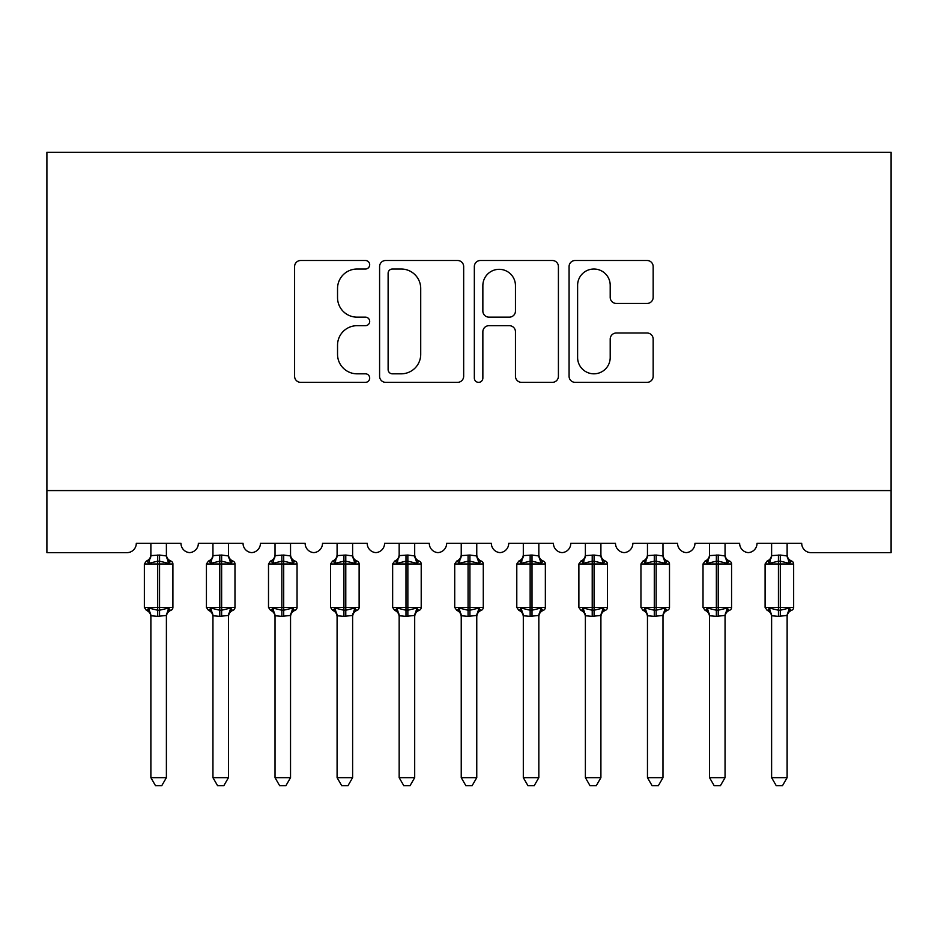 <?xml version="1.0" encoding="UTF-8"?>
<svg xmlns="http://www.w3.org/2000/svg" width="938" height="938" viewBox="0 0 938 938"><rect width="100%" height="100%" fill="white"/><g stroke="black" fill="none" stroke-linecap="round" stroke-linejoin="round"><path stroke-width="1.41" d="M369.689 264.751A4.268 4.268 0 0 0 365.421 260.494L300.688 260.494A6.097 6.097 0 0 0 294.591 266.58L294.591 376.255A6.097 6.097 0 0 0 300.688 382.352L365.421 382.352A4.268 4.268 0 0 0 369.689 378.084A4.268 4.268 0 0 0 365.421 373.816L357.038 373.816A19.499 19.499 0 0 1 337.539 354.318L337.539 345.184A19.499 19.499 0 0 1 357.038 325.685L365.421 325.685A4.268 4.268 0 0 0 369.689 321.417A4.268 4.268 0 0 0 365.421 317.15L357.038 317.15A19.499 19.499 0 0 1 337.539 297.663L337.539 288.517A19.499 19.499 0 0 1 357.038 269.018L365.421 269.018A4.268 4.268 0 0 0 369.689 264.751M647.068 303.443A6.097 6.097 0 0 0 653.165 297.358L653.165 266.58A6.097 6.097 0 0 0 647.068 260.494L575.17 260.494A6.097 6.097 0 0 0 569.073 266.58L569.073 376.255A6.097 6.097 0 0 0 575.17 382.352L647.068 382.352A6.097 6.097 0 0 0 653.165 376.255L653.165 339.087A6.097 6.097 0 0 0 647.068 333.002L616.301 333.002A6.097 6.097 0 0 0 610.204 339.087L610.204 357.519A16.298 16.298 0 0 1 593.906 373.816A16.298 16.298 0 0 1 577.609 357.519L577.609 285.316A16.298 16.298 0 0 1 593.906 269.018A16.298 16.298 0 0 1 610.204 285.316L610.204 297.358A6.097 6.097 0 0 0 616.301 303.443L647.068 303.443M891.1 490.574L891.1 152.273L46.9 152.273L46.9 552.646L126.97 552.646A9.31 9.31 0 0 0 136.291 543.337L180.975 543.337A9.31 9.31 0 0 0 189.664 552.623A9.31 9.31 0 0 0 198.364 543.337L243.048 543.337A9.31 9.31 0 0 0 251.747 552.623A9.31 9.31 0 0 0 260.436 543.337L305.131 543.337A9.31 9.31 0 0 0 313.82 552.623A9.31 9.31 0 0 0 322.508 543.337L367.204 543.337A9.31 9.31 0 0 0 375.892 552.623A9.31 9.31 0 0 0 384.58 543.337L429.276 543.337A9.31 9.31 0 0 0 437.964 552.623A9.31 9.31 0 0 0 446.652 543.337L491.348 543.337A9.31 9.31 0 0 0 500.036 552.623A9.31 9.31 0 0 0 508.724 543.337L553.42 543.337A9.31 9.31 0 0 0 562.108 552.623A9.31 9.31 0 0 0 570.796 543.337L615.492 543.337A9.31 9.31 0 0 0 624.18 552.623A9.31 9.31 0 0 0 632.869 543.337L677.564 543.337A9.31 9.31 0 0 0 686.253 552.623A9.31 9.31 0 0 0 694.952 543.337L739.636 543.337A9.31 9.31 0 0 0 748.336 552.623A9.31 9.31 0 0 0 757.025 543.337L801.709 543.337A9.31 9.31 0 0 0 811.03 552.646L891.1 552.646L891.1 490.574L46.9 490.574M463.665 266.58A6.097 6.097 0 0 0 457.58 260.494L385.682 260.494A6.097 6.097 0 0 0 379.585 266.58L379.585 376.255A6.097 6.097 0 0 0 385.682 382.352L457.58 382.352A6.097 6.097 0 0 0 463.665 376.255L463.665 266.58M480.42 260.494L552.318 260.494A6.097 6.097 0 0 1 558.415 266.58L558.415 376.255A6.097 6.097 0 0 1 552.318 382.352L521.551 382.352A6.097 6.097 0 0 1 515.454 376.255L515.454 331.782A6.097 6.097 0 0 0 509.369 325.685L488.956 325.685A6.097 6.097 0 0 0 482.859 331.782L482.859 378.084A4.268 4.268 0 0 1 478.591 382.352A4.268 4.268 0 0 1 474.335 378.084L474.335 266.58A6.097 6.097 0 0 1 480.42 260.494M392.377 269.018A4.268 4.268 0 0 0 388.121 273.286L388.121 369.549A4.268 4.268 0 0 0 392.377 373.816L401.218 373.816A19.499 19.499 0 0 0 420.716 354.318L420.716 288.517A19.499 19.499 0 0 0 401.218 269.018L392.377 269.018M515.454 285.621A16.298 16.298 0 0 0 499.157 269.323A16.298 16.298 0 0 0 482.859 285.621L482.859 311.064A6.097 6.097 0 0 0 488.956 317.15L509.369 317.15A6.097 6.097 0 0 0 515.454 311.064L515.454 285.621M150.877 777.661L166.389 777.661L161.735 785.727L155.532 785.727L150.877 777.661L150.877 615.715A6.824 6.507 180 0 0 147.289 610.028L148.626 608.035L157.701 610.216L157.701 607.425L159.566 607.425L159.566 561.182L168.641 563.363L170.868 561.053A3.107 3.107 0 0 1 172.909 563.973L144.358 563.973L144.358 607.425L157.701 607.425L157.701 561.182L148.626 563.363L147.289 561.37A6.824 6.507 0 0 0 150.877 555.636L159.566 555.038L166.401 555.953L166.389 543.337M166.389 777.661L166.401 615.434L157.701 616.36L157.701 610.216L159.566 610.216L159.566 607.425L172.909 607.425A3.107 3.107 0 0 1 170.868 610.333L169.977 610.028L170.868 610.333C168.054 611.553 166.554 613.687 166.389 616.747M166.389 615.762L166.389 615.762A6.824 6.507 180 0 1 169.977 610.028L168.641 608.035L159.566 610.216L159.566 616.36M157.701 616.36L150.877 615.762M150.877 543.337L150.877 555.683M148.626 563.363L149.529 560.725M168.641 563.363L166.401 555.953M166.401 615.434L168.641 608.035M150.866 615.434L148.626 608.035M212.949 777.661L228.462 777.661L223.807 785.727L217.604 785.727L212.949 777.661L212.949 615.715A6.824 6.507 180 0 0 209.362 610.028L210.698 608.035L219.773 610.216L219.773 607.425L221.638 607.425L221.638 561.182L230.713 563.363L232.941 561.053A3.107 3.107 0 0 1 234.981 563.973L206.43 563.973L206.43 607.425L219.773 607.425L219.773 561.182L210.698 563.363L209.362 561.37A6.824 6.507 0 0 0 212.949 555.636L221.638 555.038L228.473 555.953L228.462 543.337M228.462 777.661L228.473 615.434L219.773 616.36L219.773 610.216L221.638 610.216L221.638 607.425L234.981 607.425A3.107 3.107 0 0 1 232.941 610.333L232.049 610.028L232.941 610.333C230.127 611.553 228.626 613.687 228.462 616.747M228.462 615.762L228.462 615.762A6.824 6.507 180 0 1 232.049 610.028L230.713 608.035L221.638 610.216L221.638 616.36M219.773 616.36L212.949 615.762M212.949 543.337L212.949 555.683M210.698 563.363L211.613 560.725M230.713 563.363L228.473 555.953M228.473 615.434L230.713 608.035M212.938 615.434L210.698 608.035M275.022 777.661L290.534 777.661L285.879 785.727L279.676 785.727L275.022 777.661L275.022 615.715A6.824 6.507 180 0 0 271.434 610.028L272.77 608.035L281.846 610.216L281.846 607.425L283.71 607.425L283.71 561.182L292.785 563.363L295.024 561.053A3.107 3.107 0 0 1 297.053 563.973L268.502 563.973L268.502 607.425L281.846 607.425L281.846 561.182L272.77 563.363L271.434 561.37A6.824 6.507 0 0 0 275.022 555.636L283.71 555.038L290.546 555.953L290.534 543.337M290.534 777.661L290.546 615.434L281.846 616.36L281.846 610.216L283.71 610.216L283.71 607.425L297.053 607.425A3.107 3.107 0 0 1 295.024 610.333L294.122 610.028L295.024 610.333C292.199 611.553 290.698 613.687 290.534 616.747M290.534 615.762L290.534 615.762A6.824 6.507 180 0 1 294.122 610.028L292.785 608.035L283.71 610.216L283.71 616.36M281.846 616.36L275.022 615.762M275.022 543.337L275.022 555.683M272.77 563.363L273.685 560.725M292.785 563.363L290.546 555.953M290.546 615.434L292.785 608.035M275.01 615.434L272.77 608.035M337.094 777.661L352.618 777.661L347.951 785.727L341.749 785.727L337.094 777.661L337.094 615.715A6.824 6.507 180 0 0 333.506 610.028L334.843 608.035L343.918 610.216L343.918 607.425L345.782 607.425L345.782 561.182L354.869 563.363L357.097 561.053A3.107 3.107 0 0 1 359.125 563.973L330.575 563.973L330.575 607.425L343.918 607.425L343.918 561.182L334.843 563.363L333.506 561.37A6.824 6.507 0 0 0 337.094 555.636L345.782 555.038L352.618 555.953L352.618 543.337M352.618 777.661L352.618 615.434L343.918 616.36L343.918 610.216L345.782 610.216L345.782 607.425L359.125 607.425A3.107 3.107 0 0 1 357.097 610.333L356.194 610.028L357.097 610.333C354.271 611.553 352.782 613.687 352.618 616.747M352.618 615.762L352.618 615.762A6.824 6.507 180 0 1 356.194 610.028L354.869 608.035L345.782 610.216L345.782 616.36M343.918 616.36L337.094 615.762M337.094 543.337L337.094 555.683M334.843 563.363L335.757 560.725M354.869 563.363L352.618 555.953M352.618 615.434L354.869 608.035M337.094 615.434L334.843 608.035M399.166 777.661L414.69 777.661L410.023 785.727L403.821 785.727L399.166 777.661L399.166 615.715A6.824 6.507 180 0 0 395.578 610.028L396.915 608.035L405.99 610.216L405.99 607.425L407.854 607.425L407.854 561.182L416.941 563.363L419.169 561.053A3.107 3.107 0 0 1 421.209 563.973L392.647 563.973L392.647 607.425L405.99 607.425L405.99 561.182L396.915 563.363L395.578 561.37A6.824 6.507 0 0 0 399.166 555.636L407.854 555.038L414.69 555.953L414.69 543.337M414.69 777.661L414.69 615.434L405.99 616.36L405.99 610.216L407.854 610.216L407.854 607.425L421.209 607.425A3.107 3.107 0 0 1 419.169 610.333L418.266 610.028L419.169 610.333C416.343 611.553 414.854 613.687 414.69 616.747M414.69 615.762L414.69 615.762A6.824 6.507 180 0 1 418.266 610.028L416.941 608.035L407.854 610.216L407.854 616.36M405.99 616.36L399.166 615.762M399.166 543.337L399.166 555.683M396.915 563.363L397.829 560.725M416.941 563.363L414.69 555.953M414.69 615.434L416.941 608.035M399.166 615.434L396.915 608.035M461.238 777.661L476.762 777.661L472.095 785.727L465.905 785.727L461.238 777.661L461.238 615.715A6.824 6.507 180 0 0 457.65 610.028L458.987 608.035L468.074 610.216L468.074 607.425L469.926 607.425L469.926 561.182L479.013 563.363L481.241 561.053A3.107 3.107 0 0 1 483.281 563.973L454.719 563.973L454.719 607.425L468.074 607.425L468.074 561.182L458.987 563.363L457.65 561.37A6.824 6.507 0 0 0 461.238 555.636L469.926 555.038L476.762 555.953L476.762 543.337M476.762 777.661L476.762 615.434L468.074 616.36L468.074 610.216L469.926 610.216L469.926 607.425L483.281 607.425A3.107 3.107 0 0 1 481.241 610.333L480.35 610.028L481.241 610.333C478.415 611.553 476.926 613.687 476.762 616.747M476.762 615.762L476.762 615.762A6.824 6.507 180 0 1 480.35 610.028L479.013 608.035L469.926 610.216L469.926 616.36M468.074 616.36L461.238 615.762M461.238 543.337L461.238 555.683M458.987 563.363L459.901 560.725M479.013 563.363L476.762 555.953M476.762 615.434L479.013 608.035M461.238 615.434L458.987 608.035M523.31 777.661L538.834 777.661L534.179 785.727L527.977 785.727L523.31 777.661L523.31 615.715A6.824 6.507 180 0 0 519.734 610.028L521.059 608.035L530.146 610.216L530.146 607.425L532.01 607.425L532.01 561.182L541.085 563.363L543.313 561.053A3.107 3.107 0 0 1 545.353 563.973L516.791 563.973L516.791 607.425L530.146 607.425L530.146 561.182L521.059 563.363L519.734 561.37A6.824 6.507 0 0 0 523.31 555.636L532.01 555.038L538.834 555.953L538.834 543.337M538.834 777.661L538.834 615.434L530.146 616.36L530.146 610.216L532.01 610.216L532.01 607.425L545.353 607.425A3.107 3.107 0 0 1 543.313 610.333L542.422 610.028L543.313 610.333C540.487 611.553 538.998 613.687 538.834 616.747M538.834 615.762L538.834 615.762A6.824 6.507 180 0 1 542.422 610.028L541.085 608.035L532.01 610.216L532.01 616.36M530.146 616.36L523.31 615.762M523.31 543.337L523.31 555.683M521.059 563.363L521.974 560.725M541.085 563.363L538.834 555.953M538.834 615.434L541.085 608.035M523.31 615.434L521.059 608.035M585.382 777.661L600.906 777.661L596.251 785.727L590.049 785.727L585.382 777.661L585.382 615.715A6.824 6.507 180 0 0 581.806 610.028L583.131 608.035L592.218 610.216L592.218 607.425L594.082 607.425L594.082 561.182L603.157 563.363L605.385 561.053A3.107 3.107 0 0 1 607.425 563.973L578.875 563.973L578.875 607.425L592.218 607.425L592.218 561.182L583.131 563.363L581.806 561.37A6.824 6.507 0 0 0 585.382 555.636L594.082 555.038L600.906 555.953L600.906 543.337M600.906 777.661L600.906 615.434L592.218 616.36L592.218 610.216L594.082 610.216L594.082 607.425L607.425 607.425A3.107 3.107 0 0 1 605.385 610.333L604.494 610.028L605.385 610.333C602.559 611.553 601.07 613.687 600.906 616.747M600.906 615.762L600.906 615.762A6.824 6.507 180 0 1 604.494 610.028L603.157 608.035L594.082 610.216L594.082 616.36M592.218 616.36L585.382 615.762M585.382 543.337L585.382 555.683M583.131 563.363L584.046 560.725M603.157 563.363L600.906 555.953M600.906 615.434L603.157 608.035M585.382 615.434L583.131 608.035M647.466 777.661L662.978 777.661L658.324 785.727L652.121 785.727L647.466 777.661L647.466 615.715A6.824 6.507 180 0 0 643.878 610.028L645.215 608.035L654.29 610.216L654.29 607.425L656.154 607.425L656.154 561.182L665.23 563.363L667.457 561.053A3.107 3.107 0 0 1 669.498 563.973L640.947 563.973L640.947 607.425L654.29 607.425L654.29 561.182L645.215 563.363L643.878 561.37A6.824 6.507 0 0 0 647.466 555.636L656.154 555.038L662.99 555.953L662.978 543.337M662.978 777.661L662.99 615.434L654.29 616.36L654.29 610.216L656.154 610.216L656.154 607.425L669.498 607.425A3.107 3.107 0 0 1 667.457 610.333L666.566 610.028L667.457 610.333C664.643 611.553 663.143 613.687 662.978 616.747M662.978 615.762L662.978 615.762A6.824 6.507 180 0 1 666.566 610.028L665.23 608.035L656.154 610.216L656.154 616.36M654.29 616.36L647.466 615.762M647.466 543.337L647.466 555.683M645.215 563.363L646.118 560.725M665.23 563.363L662.99 555.953M662.99 615.434L665.23 608.035M647.455 615.434L645.215 608.035M709.538 777.661L725.051 777.661L720.396 785.727L714.193 785.727L709.538 777.661L709.538 615.715A6.824 6.507 180 0 0 705.951 610.028L707.287 608.035L716.362 610.216L716.362 607.425L718.227 607.425L718.227 561.182L727.302 563.363L729.53 561.053A3.107 3.107 0 0 1 731.57 563.973L703.019 563.973L703.019 607.425L716.362 607.425L716.362 561.182L707.287 563.363L705.951 561.37A6.824 6.507 0 0 0 709.538 555.636L718.227 555.038L725.062 555.953L725.051 543.337M725.051 777.661L725.062 615.434L716.362 616.36L716.362 610.216L718.227 610.216L718.227 607.425L731.57 607.425A3.107 3.107 0 0 1 729.53 610.333L728.638 610.028L729.53 610.333C726.716 611.553 725.215 613.687 725.051 616.747M725.051 615.762L725.051 615.762A6.824 6.507 180 0 1 728.638 610.028L727.302 608.035L718.227 610.216L718.227 616.36M716.362 616.36L709.538 615.762M709.538 543.337L709.538 555.683M707.287 563.363L708.19 560.725M727.302 563.363L725.062 555.953M725.062 615.434L727.302 608.035M709.527 615.434L707.287 608.035M771.611 777.661L787.123 777.661L782.468 785.727L776.265 785.727L771.611 777.661L771.611 615.715A6.824 6.507 180 0 0 768.023 610.028L769.359 608.035L778.434 610.216L778.434 607.425L780.299 607.425L780.299 561.182L789.374 563.363L791.613 561.053A3.107 3.107 0 0 1 793.642 563.973L765.091 563.973L765.091 607.425L778.434 607.425L778.434 561.182L769.359 563.363L768.023 561.37A6.824 6.507 0 0 0 771.611 555.636L780.299 555.038L787.134 555.953L787.123 543.337M787.123 777.661L787.134 615.434L778.434 616.36L778.434 610.216L780.299 610.216L780.299 607.425L793.642 607.425A3.107 3.107 0 0 1 791.613 610.333L790.711 610.028L791.613 610.333C788.788 611.553 787.287 613.687 787.123 616.747M787.123 615.762L787.123 615.762A6.824 6.507 180 0 1 790.711 610.028L789.374 608.035L780.299 610.216L780.299 616.36M778.434 616.36L771.611 615.762M771.611 543.337L771.611 555.683M769.359 563.363L770.274 560.725M789.374 563.363L787.134 555.953M787.134 615.434L789.374 608.035M771.599 615.434L769.359 608.035M159.566 555.038L159.566 561.182L157.701 561.182L157.701 555.038M169.977 561.37A6.824 6.507 0 0 1 166.389 555.636M221.638 555.038L221.638 561.182L219.773 561.182L219.773 555.038M232.049 561.37A6.824 6.507 0 0 1 228.462 555.636M283.71 555.038L283.71 561.182L281.846 561.182L281.846 555.038M294.122 561.37A6.824 6.507 0 0 1 290.534 555.636M345.782 555.038L345.782 561.182L343.918 561.182L343.918 555.038M356.194 561.37A6.824 6.507 0 0 1 352.618 555.636M407.854 555.038L407.854 561.182L405.99 561.182L405.99 555.038M418.266 561.37A6.824 6.507 0 0 1 414.69 555.636M469.926 555.038L469.926 561.182L468.074 561.182L468.074 555.038M480.35 561.37A6.824 6.507 0 0 1 476.762 555.636M532.01 555.038L532.01 561.182L530.146 561.182L530.146 555.038M542.422 561.37A6.824 6.507 0 0 1 538.834 555.636M594.082 555.038L594.082 561.182L592.218 561.182L592.218 555.038M604.494 561.37A6.824 6.507 0 0 1 600.906 555.636M656.154 555.038L656.154 561.182L654.29 561.182L654.29 555.038M666.566 561.37A6.824 6.507 0 0 1 662.978 555.636M718.227 555.038L718.227 561.182L716.362 561.182L716.362 555.038M728.638 561.37A6.824 6.507 0 0 1 725.051 555.636M780.299 555.038L780.299 561.182L778.434 561.182L778.434 555.038M790.711 561.37A6.824 6.507 0 0 1 787.123 555.636M172.909 607.425L172.909 563.973M150.877 616.747C150.713 613.687 149.212 611.553 146.387 610.333L144.358 607.425M150.877 554.651C150.713 557.711 149.212 559.845 146.387 561.053L144.358 563.973M170.868 561.053C168.054 559.845 166.554 557.711 166.389 554.651M234.981 607.425L234.981 563.973M212.949 616.747C212.785 613.687 211.285 611.553 208.471 610.333L206.43 607.425M212.949 554.651C212.785 557.711 211.285 559.845 208.471 561.053L206.43 563.973M232.941 561.053C230.127 559.845 228.626 557.711 228.462 554.651M297.053 607.425L297.053 563.973M275.022 616.747C274.857 613.687 273.357 611.553 270.543 610.333L268.502 607.425M275.022 554.651C274.857 557.711 273.357 559.845 270.543 561.053L268.502 563.973M295.024 561.053C292.199 559.845 290.698 557.711 290.534 554.651M359.125 607.425L359.125 563.973M337.094 616.747C336.93 613.687 335.441 611.553 332.615 610.333L330.575 607.425M337.094 554.651C336.93 557.711 335.441 559.845 332.615 561.053L330.575 563.973M357.097 561.053C354.271 559.845 352.782 557.711 352.618 554.651M421.209 607.425L421.209 563.973M399.166 616.747C399.002 613.687 397.513 611.553 394.687 610.333L392.647 607.425M399.166 554.651C399.002 557.711 397.513 559.845 394.687 561.053L392.647 563.973M419.169 561.053C416.343 559.845 414.854 557.711 414.69 554.651M483.281 607.425L483.281 563.973M461.238 616.747C461.074 613.687 459.585 611.553 456.759 610.333L454.719 607.425M461.238 554.651C461.074 557.711 459.585 559.845 456.759 561.053L454.719 563.973M481.241 561.053C478.415 559.845 476.926 557.711 476.762 554.651M545.353 607.425L545.353 563.973M523.31 616.747C523.146 613.687 521.657 611.553 518.831 610.333L516.791 607.425M523.31 554.651C523.146 557.711 521.657 559.845 518.831 561.053L516.791 563.973M543.313 561.053C540.487 559.845 538.998 557.711 538.834 554.651M607.425 607.425L607.425 563.973M585.382 616.747C585.218 613.687 583.729 611.553 580.903 610.333L578.875 607.425M585.382 554.651C585.218 557.711 583.729 559.845 580.903 561.053L578.875 563.973M605.385 561.053C602.559 559.845 601.07 557.711 600.906 554.651M669.498 607.425L669.498 563.973M647.466 616.747C647.302 613.687 645.801 611.553 642.976 610.333L640.947 607.425M647.466 554.651C647.302 557.711 645.801 559.845 642.976 561.053L640.947 563.973M667.457 561.053C664.643 559.845 663.143 557.711 662.978 554.651M731.57 607.425L731.57 563.973M709.538 616.747C709.374 613.687 707.873 611.553 705.059 610.333L703.019 607.425M709.538 554.651C709.374 557.711 707.873 559.845 705.059 561.053L703.019 563.973M729.53 561.053C726.716 559.845 725.215 557.711 725.051 554.651M793.642 607.425L793.642 563.973M771.611 616.747C771.446 613.687 769.946 611.553 767.132 610.333L765.091 607.425M771.611 554.651C771.446 557.711 769.946 559.845 767.132 561.053L765.091 563.973M791.613 561.053C788.788 559.845 787.287 557.711 787.123 554.651"/></g></svg>
